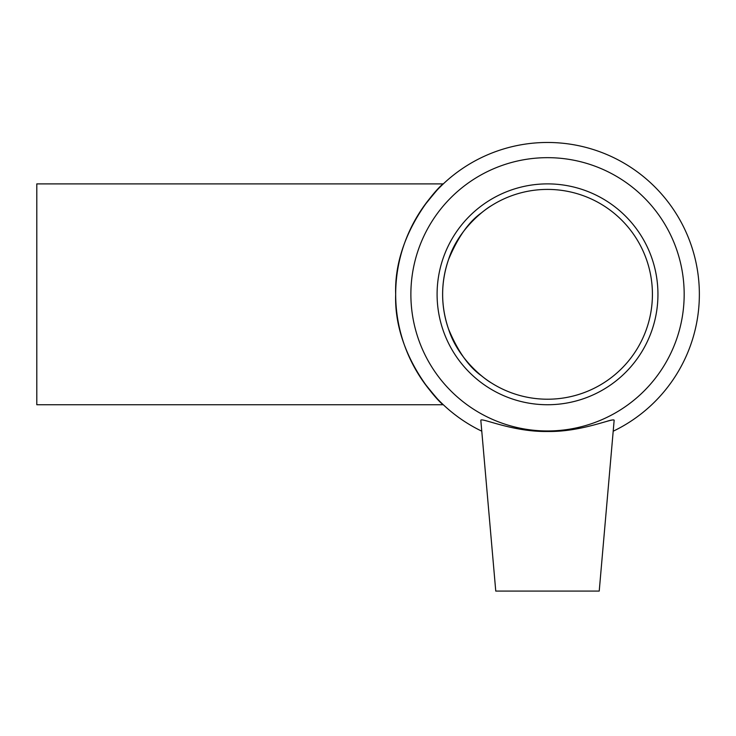 <?xml version="1.0" encoding="UTF-8"?>
<svg xmlns="http://www.w3.org/2000/svg" width="736" height="736" viewBox="0 0 736 736"><rect width="100%" height="100%" fill="white"/><g stroke="black" fill="none" stroke-linecap="round" stroke-linejoin="round"><path stroke-width="1.1" d="M490.949 205.97C489.164 206.733 458.979 226.504 448.537 259.56C440.671 282.725 440.671 305.9 448.537 329.066C457.792 351.201 468.676 366.703 481.188 375.59M490.949 382.656C489.164 381.892 458.979 362.121 448.537 329.066C440.671 305.9 440.671 282.725 448.537 259.56C457.792 237.424 468.676 221.913 481.188 213.035M443.311 404.736L36.8 404.736L36.8 183.89L443.311 183.89C441.342 183.862 393.41 232.226 395.683 294.308C393.41 356.399 441.342 404.763 443.311 404.736C441.94 404.349 435.528 396.989 424.056 382.656M424.056 205.97C435.528 191.636 441.94 184.267 443.311 183.89M599.224 591.082L495.76 591.082L480.838 420.504C479.854 416.705 511.925 432.115 547.52 431.48C581.983 432.115 613.318 417.597 614.155 420.228L599.224 591.082M614.155 420.228C613.806 419.612 611.552 419.916 607.412 421.139M613.272 431.176A151.837 151.837 0 0 0 666.264 199.677A151.837 151.837 0 0 0 428.784 199.677A151.837 151.837 0 0 0 481.767 431.176M547.52 430.965A136.657 136.657 0 0 0 665.868 225.989A136.657 136.657 0 0 0 429.18 225.989A136.657 136.657 0 0 0 547.52 430.965M547.52 404.736A110.428 110.428 0 0 0 643.154 239.099A110.428 110.428 0 0 0 451.886 239.099A110.428 110.428 0 0 0 547.52 404.736M547.52 399.216A104.908 104.908 0 0 0 638.37 241.859A104.908 104.908 0 0 0 456.67 241.859A104.908 104.908 0 0 0 547.52 399.216"/></g></svg>
